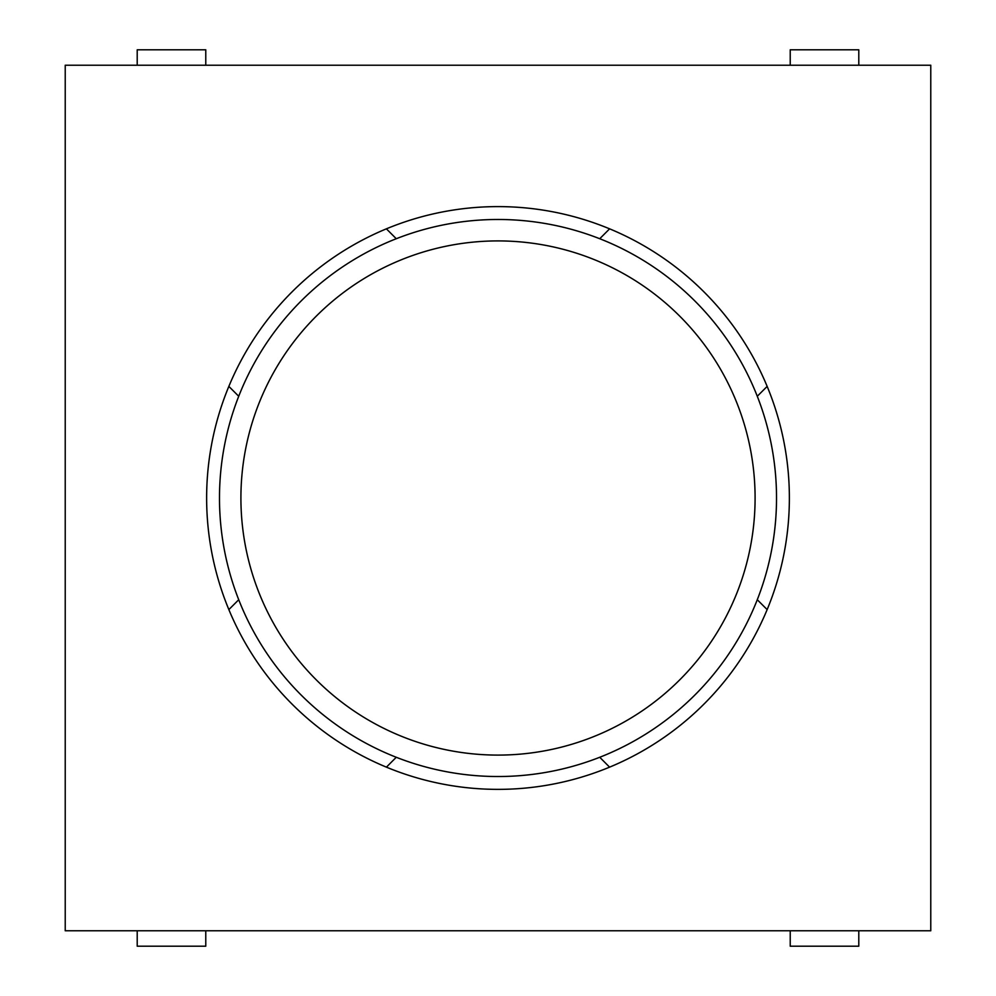 <?xml version="1.0" encoding="UTF-8"?>
<svg xmlns="http://www.w3.org/2000/svg" width="996" height="996" viewBox="0 0 996 996"><rect width="100%" height="100%" fill="white"/><g stroke="black" fill="none" stroke-linecap="round" stroke-linejoin="round"><path stroke-width="1.49" d="M599.729 238.729L609.602 228.843M767.157 386.398L757.271 396.271M757.271 599.729L767.157 609.602M609.602 767.157L599.729 757.271M396.271 757.271L386.398 767.157M228.843 609.602L238.729 599.729M386.398 228.843L396.271 238.729A278.519 278.519 0 0 0 264.973 650.55A278.519 278.519 0 0 0 694.947 694.947A278.519 278.519 0 0 0 396.271 238.729M238.729 396.271L228.843 386.398M206.633 498A291.367 291.367 0 0 1 772.224 399.508A291.367 291.367 0 0 1 547.987 785.047A291.367 291.367 0 0 1 206.633 498M930.774 65.226L930.774 930.774L65.226 930.774L65.226 65.226L930.774 65.226M858.789 65.226L858.789 49.8L790.226 49.8L790.226 65.226M205.774 65.226L205.774 49.8L137.211 49.8L137.211 65.226M790.226 930.774L790.226 946.2L858.789 946.2L858.789 930.774M137.211 930.774L137.211 946.2L205.774 946.2L205.774 930.774M679.795 679.795A257.093 257.093 0 0 1 249.672 564.545A257.093 257.093 0 0 1 564.545 249.672A257.093 257.093 0 0 1 679.795 679.795"/></g></svg>

